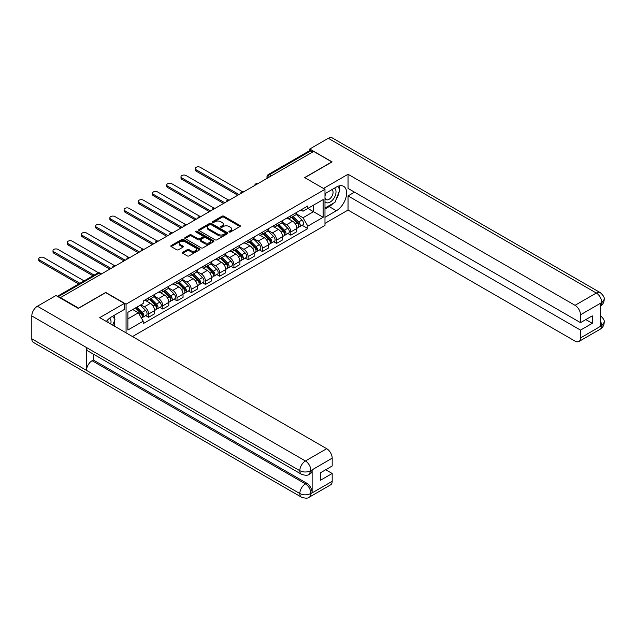 <?xml version="1.0" encoding="UTF-8"?>
<svg xmlns="http://www.w3.org/2000/svg" width="636" height="636" viewBox="0 0 636 636"><rect width="100%" height="100%" fill="white"/><g stroke="black" fill="none" stroke-linecap="round" stroke-linejoin="round"><path stroke-width="0.95" d="M229.191 232.021A0.882 0.509 0 0 0 230.447 232.021L239.955 226.535A1.264 0.731 0 0 0 240.329 226.019A1.264 0.731 0 0 0 239.955 225.502L223.848 216.2A1.264 0.731 0 0 0 222.059 216.2L212.551 221.686A0.882 0.509 0 0 0 213.799 222.409L215.032 221.702A4.047 2.337 0 0 1 220.764 221.702L222.099 222.481A4.047 2.337 0 0 1 223.292 224.126A4.047 2.337 0 0 1 222.099 225.78L220.875 226.495A0.882 0.509 0 0 0 222.123 227.219L223.355 226.503A4.047 2.337 0 0 1 229.079 226.503L230.423 227.283A4.047 2.337 0 0 1 231.607 228.936A4.047 2.337 0 0 1 230.423 230.59L229.191 231.297A0.882 0.509 0 0 0 229.191 232.021L229.191 231.297M182.778 252.261A1.264 0.731 0 0 0 182.405 252.778A1.264 0.731 0 0 0 182.778 253.295L187.294 255.903A1.264 0.731 0 0 0 189.083 255.903L199.64 249.805A1.264 0.731 0 0 0 200.014 249.288A1.264 0.731 0 0 0 199.64 248.771L183.534 239.478A1.264 0.731 0 0 0 181.745 239.478L171.187 245.568A1.264 0.731 0 0 0 170.814 246.084A1.264 0.731 0 0 0 171.187 246.601L176.649 249.757A1.264 0.731 0 0 0 178.438 249.757L182.953 247.15A1.264 0.731 0 0 0 183.327 246.633A1.264 0.731 0 0 0 182.953 246.116L180.25 244.55A3.387 1.956 0 0 1 179.257 243.167A3.387 1.956 0 0 1 181.347 241.362A3.387 1.956 0 0 1 185.036 241.783L195.642 247.905A3.387 1.956 0 0 1 196.627 249.288A3.387 1.956 0 0 1 194.536 251.093A3.387 1.956 0 0 1 190.848 250.671L189.083 249.654A1.264 0.731 0 0 0 187.294 249.654L182.778 252.261L182.778 253.295M126.063 304.167L105.735 292.425L78.57 308.11L60.428 297.64L313.675 151.424L331.817 161.902L304.652 177.587L324.98 189.321L126.063 304.167L126.063 332.851M215.119 239.836A1.264 0.731 0 0 0 216.916 239.836L227.473 233.738A1.264 0.731 0 0 0 227.839 233.221A1.264 0.731 0 0 0 227.473 232.704L211.367 223.411A1.264 0.731 0 0 0 209.578 223.411L199.012 229.501A1.264 0.731 0 0 0 198.647 230.017A1.264 0.731 0 0 0 199.012 230.534L215.119 239.836M196.286 232.212A0.882 0.509 0 0 1 197.184 232.339L197.184 231.289L213.553 240.742A1.264 0.731 0 0 1 213.927 241.259A1.264 0.731 0 0 1 213.553 241.775L202.995 247.865A1.264 0.731 0 0 1 201.207 247.865L185.1 238.572L189.623 235.98L189.623 234.93L185.1 237.538A1.264 0.731 0 0 0 184.734 238.055A1.264 0.731 0 0 0 185.1 238.572L185.1 237.538M189.623 235.98A1.264 0.731 0 0 1 191.412 235.98L191.412 234.93A1.264 0.731 0 0 0 189.623 234.93M191.412 234.93L197.939 238.699A1.264 0.731 0 0 0 199.728 238.699L202.733 236.966A1.264 0.731 0 0 0 203.099 236.449A1.264 0.731 0 0 0 202.733 235.932L195.928 232.005A0.882 0.509 0 0 1 197.184 231.289M132.487 336.563L324.98 225.43L324.98 189.321M60.428 297.64L60.428 298.109M271.469 175.798L269.553 174.693A2.576 1.487 60 0 0 268.265 174.558L309.565 150.716A2.576 1.487 60 0 1 310.853 150.843L269.553 174.693A2.576 1.487 120 0 0 267.732 177.849L267.732 177.953M312.761 151.948L310.853 150.843M290.795 215.795A5.931 3.426 60 0 1 289.563 218.458L295.581 214.984A5.931 3.426 -120 0 0 296.813 212.321M282.257 222.179L286.598 224.691A5.931 3.426 60 0 1 290.795 231.957L296.813 228.483A5.931 3.426 -120 0 0 292.616 221.217L288.315 218.728M296.813 228.483L296.813 231.695L290.795 235.161L287.909 233.499M289.563 218.458A5.931 3.426 60 0 1 286.645 218.188M290.795 231.957L290.795 235.161M276.573 224.007A5.931 3.426 60 0 1 275.348 226.67L281.358 223.196A5.931 3.426 -120 0 0 282.591 220.533M273.687 241.712L276.573 243.373L282.591 239.899L282.591 236.687A5.931 3.426 -120 0 0 278.393 229.429L274.092 226.941M275.348 226.67A5.931 3.426 60 0 1 272.423 226.4M268.034 230.391L272.383 232.903A5.931 3.426 60 0 1 276.573 240.162L276.573 243.373M262.35 232.22A5.931 3.426 60 0 1 261.126 234.883L267.144 231.409A5.931 3.426 -120 0 0 268.368 228.745M259.464 249.924L262.35 251.586L268.368 248.112L268.368 244.9A5.931 3.426 -120 0 0 264.179 237.641L259.87 235.153M261.126 234.883A5.931 3.426 60 0 1 258.2 234.612M253.812 238.603L258.16 241.116A5.931 3.426 60 0 1 262.35 248.374L262.35 251.586M248.127 240.424A5.931 3.426 60 0 1 246.903 243.087L252.921 239.613A5.931 3.426 -120 0 0 254.146 236.958M245.242 258.129L248.127 259.798L254.146 256.324L254.146 253.112A5.931 3.426 -120 0 0 249.956 245.846L245.647 243.365M246.903 243.087A5.931 3.426 60 0 1 243.986 242.825M239.589 246.816L243.938 249.32A5.931 3.426 60 0 1 248.127 256.586L248.127 259.798M233.905 248.636A5.931 3.426 60 0 1 232.681 251.3L238.699 247.825A5.931 3.426 -120 0 0 239.923 245.162M231.027 266.341L233.905 268.01L239.923 264.536L239.923 261.324A5.931 3.426 -120 0 0 235.733 254.058L231.425 251.57M232.681 251.3A5.931 3.426 60 0 1 229.763 251.029M225.367 255.028L229.715 257.532A5.931 3.426 60 0 1 233.905 264.799L233.905 268.01M219.69 256.849A5.931 3.426 60 0 1 218.458 259.512L224.476 256.038A5.931 3.426 -120 0 0 225.701 253.374M216.804 274.553L219.69 276.215L225.701 272.741L225.701 269.537A5.931 3.426 -120 0 0 221.511 262.27L217.202 259.782M218.458 259.512A5.931 3.426 60 0 1 215.54 259.242M211.152 263.232L215.493 265.745A5.931 3.426 60 0 1 219.69 273.011L219.69 276.215M205.468 265.061A5.931 3.426 60 0 1 204.236 267.724L210.254 264.25A5.931 3.426 -120 0 0 211.486 261.587M202.582 282.766L205.468 284.427L211.486 280.953L211.486 277.741A5.931 3.426 -120 0 0 207.288 270.483L202.979 267.995M204.236 267.724A5.931 3.426 60 0 1 201.318 267.454M196.929 271.445L201.27 273.957A5.931 3.426 60 0 1 205.468 281.215L205.468 284.427M191.245 273.273A5.931 3.426 60 0 1 190.013 275.937L196.031 272.462A5.931 3.426 -120 0 0 197.263 269.799M188.359 290.97L191.245 292.64L197.263 289.165L197.263 285.954A5.931 3.426 -120 0 0 193.066 278.695L188.765 276.207M190.013 275.937A5.931 3.426 60 0 1 187.095 275.666M182.707 279.657L187.048 282.169A5.931 3.426 60 0 1 191.245 289.428L191.245 292.64M177.023 281.478A5.931 3.426 60 0 1 175.798 284.141L181.809 280.667A5.931 3.426 -120 0 0 183.041 278.004M174.137 299.182L177.023 300.852L183.041 297.378L183.041 294.166A5.931 3.426 -120 0 0 178.843 286.9L174.542 284.419M175.798 284.141A5.931 3.426 60 0 1 172.873 283.879M168.484 287.87L172.833 290.374A5.931 3.426 60 0 1 177.023 297.64L177.023 300.852M162.8 289.69A5.931 3.426 60 0 1 161.576 292.353L167.586 288.879A5.931 3.426 -120 0 0 168.818 286.216M159.914 307.395L162.8 309.064L168.818 305.59L168.818 302.378A5.931 3.426 -120 0 0 164.629 295.112L160.32 292.624M161.576 292.353A5.931 3.426 60 0 1 158.65 292.083M154.262 296.082L158.61 298.586A5.931 3.426 60 0 1 162.8 305.852L162.8 309.064M148.578 297.902A5.931 3.426 60 0 1 147.353 300.566L153.371 297.091A5.931 3.426 -120 0 0 154.596 294.428M145.692 315.607L148.578 317.269L154.596 313.794L154.596 310.591A5.931 3.426 -120 0 0 150.406 303.324L146.097 300.836M147.353 300.566A5.931 3.426 60 0 1 144.436 300.295M140.922 304.795L144.388 306.798A5.931 3.426 60 0 1 148.578 314.065L148.578 317.269M300.868 209.983L303.014 211.216L323.16 199.585L313.492 205.166L313.492 211.693L303.014 217.743L296.479 213.974M127.884 318.851L138.37 312.801L143.203 321.164L127.884 330.012L127.884 312.324L143.203 303.483L143.203 301.011L307.84 205.953L307.84 208.425L323.16 217.274L307.84 226.114L303.014 217.743M323.16 199.585L323.16 217.274M143.203 321.164L143.203 323.637L307.84 228.586L307.84 226.114M138.37 312.801L132.717 309.533M302.132 225.287L307.84 228.586M229.548 232.148L230.423 231.639A4.047 2.337 0 0 0 231.607 229.986L231.607 228.936M223.292 224.126L223.292 225.184A4.047 2.337 0 0 1 222.099 226.837L221.225 227.338M239.939 226.543L223.848 217.25A1.264 0.731 0 0 0 222.059 217.25L212.901 222.536M227.457 233.746L211.367 224.46A1.264 0.731 0 0 0 209.578 224.46L199.036 230.55L199.012 229.501M225.231 233.587A0.882 0.509 0 0 0 225.231 232.863L211.096 224.699A0.882 0.509 0 0 0 209.84 224.699L208.544 225.446A4.047 2.337 0 0 0 207.36 227.1A4.047 2.337 0 0 0 208.544 228.753L218.212 234.334A4.047 2.337 0 0 0 223.936 234.334L225.231 233.587L225.231 234.636A0.882 0.509 0 0 0 225.494 234.279L225.494 233.221M207.36 227.1L207.36 228.157A4.047 2.337 0 0 0 208.544 229.803L208.544 228.753M225.231 234.636L223.936 235.384A4.047 2.337 0 0 1 218.212 235.384L208.544 229.803M191.412 235.98L197.939 239.748A1.264 0.731 0 0 0 199.728 239.748L202.733 238.023A1.264 0.731 0 0 0 203.099 237.506L203.099 236.449M197.184 232.339L213.537 241.783M204.72 242.61A3.387 1.956 0 0 0 208.409 243.039A3.387 1.956 0 0 0 210.5 241.227A3.387 1.956 0 0 0 209.506 239.852L205.77 237.689A1.264 0.731 0 0 0 203.981 237.689L200.984 239.422A1.264 0.731 0 0 0 200.61 239.939A1.264 0.731 0 0 0 200.984 240.456L204.72 242.61L204.72 243.668A3.387 1.956 0 0 0 208.409 244.089A3.387 1.956 0 0 0 210.5 242.284L210.5 241.227M200.61 239.939L200.61 240.988A1.264 0.731 0 0 0 200.984 241.505L200.984 240.456M204.72 243.668L200.984 241.505M196.627 249.288L196.627 250.345A3.387 1.956 0 0 1 194.536 252.15A3.387 1.956 0 0 1 190.848 251.721L189.083 250.703A1.264 0.731 0 0 0 187.294 250.703L182.794 253.303M179.257 243.167L179.257 244.224A3.387 1.956 0 0 0 180.25 245.599L180.25 244.55M182.937 247.158L180.25 245.599M199.625 249.813L183.534 240.527A1.264 0.731 0 0 0 181.745 240.527L171.203 246.617L171.187 245.568M291.558 217.305L297.163 222.831A3.22 1.86 60 0 1 298.014 227.664L296.813 228.364M292.679 218.41L295.048 219.778M242.531 191.722L200.268 167.324A2.965 1.709 -0 0 0 197.041 166.95A2.965 1.709 -0 0 0 195.204 168.532A2.965 1.709 -0 0 0 196.079 169.74L239.017 194.529M292.178 216.948L298.316 222.998A1.55 0.89 60 0 1 298.721 225.319A1.55 0.89 60 0 1 298.586 225.375M293.109 216.415L298.713 221.94A3.22 1.86 60 0 1 299.564 226.774A3.22 1.86 60 0 1 298.586 226.877M296.241 214.372L301.997 220.048A3.22 1.86 60 0 1 302.847 224.874L299.564 226.774M237.832 195.22L196.079 171.108A2.965 1.709 180 0 1 195.204 169.899L195.204 168.532M277.336 225.518L282.94 231.043A3.22 1.86 60 0 1 283.791 235.876L282.591 236.568M278.457 226.623L280.834 227.99M228.308 199.935L186.046 175.528A2.965 1.709 -0 0 0 182.818 175.162A2.965 1.709 -0 0 0 180.99 176.744A2.965 1.709 -0 0 0 181.856 177.953L224.794 202.741M277.956 225.16L284.093 231.21A1.55 0.89 60 0 1 284.507 233.531A1.55 0.89 60 0 1 284.364 233.587M278.886 224.619L284.491 230.153A3.22 1.86 60 0 1 285.341 234.986A3.22 1.86 60 0 1 284.364 235.089M282.026 222.584L287.774 228.252A3.22 1.86 60 0 1 288.625 233.086L285.341 234.986M223.61 203.425L181.856 179.32A2.965 1.709 180 0 1 180.99 178.112L180.99 176.744M263.113 233.73L268.718 239.255A3.22 1.86 60 0 1 269.569 244.089L268.368 244.78M264.234 234.827L266.611 236.202M214.094 208.147L171.823 183.74A2.965 1.709 -0 0 0 168.596 183.375A2.965 1.709 -0 0 0 166.767 184.957A2.965 1.709 -0 0 0 167.634 186.165L210.572 210.953M263.741 233.372L269.871 239.422A1.55 0.89 60 0 1 270.284 241.744A1.55 0.89 60 0 1 270.141 241.799M264.663 232.832L270.268 238.357A3.22 1.86 60 0 1 271.119 243.19A3.22 1.86 60 0 1 270.149 243.294M267.804 230.796L273.552 236.465A3.22 1.86 60 0 1 274.402 241.298L271.119 243.19M209.387 211.637L167.634 187.533A2.965 1.709 180 0 1 166.767 186.324L166.767 184.957M333.192 203.313A14.501 8.371 120 0 1 329.178 206.589L336.372 210.747A14.501 8.371 120 0 0 345.849 197.963A14.501 8.371 120 0 0 343.631 186.34A14.501 8.371 120 0 0 336.372 187.056L324.98 193.638M336.372 210.747L324.98 217.321M324.98 223.379L348.043 210.063L348.043 195.904L580.509 330.116L580.509 337.955L601.926 325.481L600.567 326.117L600.567 303.483L601.799 302.505L580.509 314.796A7.735 4.468 -120 0 0 575.039 305.32L596.33 293.037L328.311 138.29L309.756 149.007L332.095 161.902L304.787 177.667M354.514 192.167L348.043 195.904M585.796 319.59L592.275 323.327L592.275 315.853L580.509 322.643L348.043 188.423L348.043 174.272L575.039 305.32M323.478 188.455L348.043 174.272M348.043 210.063L575.039 341.111A7.735 4.468 -120 0 0 578.911 341.5A7.735 4.468 -120 0 0 580.509 337.955M328.311 138.29A7.926 4.579 -60 0 1 332.27 137.901L600.289 292.64A7.926 4.579 -60 0 0 596.33 293.037A7.735 4.468 60 0 1 601.799 302.505M309.756 150.637L309.756 149.007M580.509 322.643L580.509 314.796M592.275 323.327L580.509 330.116M336.07 199.521A14.501 8.371 120 0 0 339.195 191.476M339.433 188.876A14.501 8.371 120 0 0 339.067 185.919M329.178 206.589L324.98 209.005M600.567 320.703L601.799 325.401M600.289 315.536C603.405 318.334 604.709 320.568 604.2 322.245L601.942 325.473M600.289 292.64C603.397 295.414 604.701 297.672 604.2 299.405L601.934 302.585M301.464 474.273A7.926 4.579 -60 0 1 299.818 470.696C303.467 472.445 307.116 472.429 310.75 470.648L309.295 474.265C307.999 475.577 305.383 475.585 301.464 474.273L88.142 351.112A7.926 4.579 -60 0 1 86.496 347.534L31.8 315.957A7.926 4.579 -60 0 1 37.405 306.242L55.96 295.533L78.292 308.428L105.64 292.64L124.33 303.428L124.33 309.478L111.387 316.959A14.501 8.371 120 0 0 106.307 321.442M124.33 303.428L99.717 317.642L326.713 448.698A7.735 4.468 60 0 1 332.183 458.166L332.183 466.013L320.425 472.802L320.425 480.275L332.183 473.486L332.183 481.325A7.735 4.468 60 0 1 330.577 484.87L309.295 497.161A7.735 4.468 -120 0 0 310.893 493.615L332.183 481.325M114.075 325.926L117.127 327.691M114.393 325.743L114.393 320.886M114.393 318.708L114.393 315.218M309.295 497.161C308.055 498.465 305.447 498.473 301.464 497.169L33.446 342.43A7.926 4.579 -60 0 1 31.8 338.797L86.496 370.375A7.926 4.579 -60 0 1 92.101 360.723L305.423 483.877L306.655 483.169A7.735 4.468 60 0 1 312.125 492.646L312.125 470.012A7.735 4.468 60 0 1 310.527 473.55L309.295 474.265M31.8 315.957L31.8 338.797M37.405 306.242L305.423 460.981A7.926 4.579 -60 0 0 299.818 470.696L86.496 347.534L86.496 370.375L299.818 493.536C303.459 495.293 307.109 495.293 310.758 493.536L310.893 493.615M332.183 473.486L325.712 469.75M93.333 354.109L93.333 360.008L306.655 483.169M93.333 360.008L92.101 360.723M324.98 201.691A8.379 4.842 120 0 0 331.642 200.968A8.379 4.842 120 0 0 336.015 191.849A8.379 4.842 120 0 0 334.488 188.145M325.68 193.233A8.379 4.842 120 0 0 324.98 194.743M324.98 197.542A5.74 3.315 120 0 0 326.141 199.617A5.74 3.315 120 0 0 330.561 198.074A5.74 3.315 120 0 0 333.065 192.303A5.74 3.315 120 0 0 331.873 189.679A5.74 3.315 120 0 0 331.857 189.671M326.157 192.954A5.74 3.315 120 0 0 324.98 196.397M337.684 186.396L339.926 189.584L335.005 202.272L325.163 207.956M110.736 324.002A8.379 4.842 120 0 0 111.022 321.744A8.379 4.842 120 0 0 109.631 318.143M108.064 322.46A5.74 3.315 120 0 0 108.072 322.198A5.74 3.315 120 0 0 107.476 320.107M112.651 316.227L114.941 319.487L112.739 325.155M248.899 241.942L254.495 247.468A3.22 1.86 60 0 1 255.346 252.301L254.146 252.993M250.012 243.039L252.389 244.415M199.871 216.351L157.609 191.953A2.965 1.709 -0 0 0 154.373 191.579A2.965 1.709 -0 0 0 152.545 193.161A2.965 1.709 -0 0 0 153.411 194.377L196.349 219.166M249.519 241.577L255.648 247.635A1.55 0.89 60 0 1 256.062 249.956A1.55 0.89 60 0 1 255.918 250.012M250.449 241.044L256.046 246.569A3.22 1.86 60 0 1 256.896 251.403A3.22 1.86 60 0 1 255.926 251.506M253.581 239.001L259.329 244.677A3.22 1.86 60 0 1 260.18 249.511L256.896 251.403M195.165 219.849L153.411 195.745A2.965 1.709 180 0 1 152.545 194.529L152.545 193.161M234.676 250.147L240.273 255.68A3.22 1.86 60 0 1 241.124 260.506L239.923 261.205M235.789 251.252L238.166 252.619M185.648 224.564L143.386 200.165A2.965 1.709 -0 0 0 140.151 199.791A2.965 1.709 -0 0 0 138.322 201.374A2.965 1.709 -0 0 0 139.189 202.582L182.127 227.378M235.296 249.789L241.434 255.847A1.55 0.89 60 0 1 241.839 258.16A1.55 0.89 60 0 1 241.696 258.216M236.226 249.256L241.823 254.782A3.22 1.86 60 0 1 242.674 259.615A3.22 1.86 60 0 1 241.704 259.719M239.359 247.213L245.106 252.89A3.22 1.86 60 0 1 245.957 257.723L242.674 259.615M180.942 228.062L139.189 203.957A2.965 1.709 180 0 1 138.322 202.741L138.322 201.374M220.454 258.359L226.058 263.884A3.22 1.86 60 0 1 226.909 268.718L225.701 269.418M221.566 259.464L223.944 260.832M171.426 232.776L129.164 208.377A2.965 1.709 -0 0 0 125.928 208.004A2.965 1.709 -0 0 0 124.1 209.586A2.965 1.709 -0 0 0 124.966 210.794L167.904 235.582M221.074 258.001L227.211 264.051A1.55 0.89 60 0 1 227.616 266.373A1.55 0.89 60 0 1 227.473 266.428M222.004 257.469L227.609 262.994A3.22 1.86 60 0 1 228.451 267.828A3.22 1.86 60 0 1 227.481 267.931M225.136 255.426L230.884 261.102A3.22 1.86 60 0 1 231.735 265.928L228.451 267.828M166.719 236.266L124.966 212.162A2.965 1.709 180 0 1 124.1 210.953L124.1 209.586M206.231 266.571L211.836 272.097A3.22 1.86 60 0 1 212.686 276.93L211.478 277.622M207.352 267.677L209.721 269.044M157.203 240.988L114.941 216.582A2.965 1.709 -0 0 0 111.705 216.216A2.965 1.709 -0 0 0 109.877 217.798A2.965 1.709 -0 0 0 110.744 219.007L153.681 243.795M206.851 266.214L212.988 272.264A1.55 0.89 60 0 1 213.394 274.585A1.55 0.89 60 0 1 213.251 274.641M207.781 265.673L213.386 271.206A3.22 1.86 60 0 1 214.237 276.032A3.22 1.86 60 0 1 213.259 276.135M210.914 263.638L216.661 269.306A3.22 1.86 60 0 1 217.512 274.14L214.237 276.032M152.497 244.478L110.744 220.374A2.965 1.709 180 0 1 109.877 219.166L109.877 217.798M192.008 274.784L197.613 280.309A3.22 1.86 60 0 1 198.464 285.143L197.263 285.834M193.129 275.881L195.498 277.256M142.981 249.193L100.719 224.794A2.965 1.709 -0 0 0 97.491 224.429A2.965 1.709 -0 0 0 95.654 226.011A2.965 1.709 -0 0 0 96.529 227.219L139.467 252.007M192.629 274.426L198.766 280.476A1.55 0.89 60 0 1 199.171 282.797A1.55 0.89 60 0 1 199.036 282.853M193.559 273.885L199.163 279.411A3.22 1.86 60 0 1 200.014 284.244A3.22 1.86 60 0 1 199.036 284.348M196.691 271.85L202.447 277.519A3.22 1.86 60 0 1 203.297 282.352L200.014 284.244M138.274 252.691L96.529 228.586A2.965 1.709 180 0 1 95.654 227.378L95.654 226.011M177.786 282.996L183.391 288.521A3.22 1.86 60 0 1 184.241 293.355L183.041 294.047M178.907 284.093L181.284 285.469M128.758 257.405L86.496 233.007A2.965 1.709 -0 0 0 83.268 232.633A2.965 1.709 -0 0 0 81.44 234.215A2.965 1.709 -0 0 0 82.306 235.431L125.244 260.219M178.406 282.63L184.543 288.688A1.55 0.89 60 0 1 184.949 291.002A1.55 0.89 60 0 1 184.814 291.065M179.336 282.098L184.941 287.623A3.22 1.86 60 0 1 185.792 292.457A3.22 1.86 60 0 1 184.814 292.56M182.476 280.055L188.224 285.731A3.22 1.86 60 0 1 189.075 290.565L185.792 292.457M124.06 260.903L82.306 236.799A2.965 1.709 180 0 1 81.44 235.582L81.44 234.215M163.563 291.201L169.168 296.734A3.22 1.86 60 0 1 170.019 301.559L168.818 302.259M164.684 292.306L167.061 293.673M114.544 265.617L72.273 241.219A2.965 1.709 -0 0 0 69.046 240.845A2.965 1.709 -0 0 0 67.217 242.427A2.965 1.709 -0 0 0 68.084 243.636L111.022 268.432M164.191 290.843L170.321 296.893A1.55 0.89 60 0 1 170.734 299.214A1.55 0.89 60 0 1 170.591 299.27M165.114 290.31L170.718 295.835A3.22 1.86 60 0 1 171.569 300.669A3.22 1.86 60 0 1 170.599 300.772M168.254 288.267L174.002 293.943A3.22 1.86 60 0 1 174.852 298.769L171.569 300.669M109.837 269.115L68.084 245.003A2.965 1.709 180 0 1 67.217 243.795L67.217 242.427M149.349 299.413L154.946 304.938A3.22 1.86 60 0 1 155.796 309.772L154.596 310.471M150.462 300.518L152.839 301.885M98.493 272.772L58.059 249.431A2.965 1.709 -0 0 0 54.823 249.058A2.965 1.709 -0 0 0 52.995 250.64A2.965 1.709 -0 0 0 53.861 251.848L94.128 275.094M149.969 299.055L156.098 305.105A1.55 0.89 60 0 1 156.512 307.427A1.55 0.89 60 0 1 156.369 307.482M150.899 298.523L156.496 304.048A3.22 1.86 60 0 1 157.346 308.881A3.22 1.86 60 0 1 156.376 308.985M154.031 296.479L159.779 302.148A3.22 1.86 60 0 1 160.63 306.981L157.346 308.881M92.943 275.786L53.861 253.215A2.965 1.709 180 0 1 52.995 252.007L52.995 250.64M135.46 307.951L140.723 313.151A3.22 1.86 60 0 1 141.574 317.984L141.415 318.08M136.239 308.73L138.616 310.098M84.103 280.889L43.836 257.636A2.965 1.709 -0 0 0 40.601 257.27A2.965 1.709 -0 0 0 38.772 258.852A2.965 1.709 -0 0 0 39.639 260.06L79.905 283.306M136.08 307.593L141.884 313.317A1.55 0.89 60 0 1 142.289 315.639A1.55 0.89 60 0 1 142.146 315.695M137.01 307.061L142.273 312.26A3.22 1.86 60 0 1 143.124 317.086A3.22 1.86 60 0 1 142.154 317.189M140.286 305.161L145.557 310.36A3.22 1.86 60 0 1 146.407 315.194L143.124 317.086M78.721 283.99L39.639 261.428A2.965 1.709 180 0 1 38.772 260.219L38.772 258.852M267.82 177.897L267.732 177.849A2.576 1.487 0 0 1 266.977 176.792L266.977 178.39M162.8 305.852L168.818 302.378M177.023 297.64L183.041 294.166M191.245 289.428L197.263 285.954M205.468 281.215L211.486 277.741M219.69 273.011L225.701 269.537M233.905 264.799L239.923 261.324M248.127 256.586L254.146 253.112M262.35 248.374L268.368 244.9M276.573 240.162L282.591 236.687M148.578 314.065L154.596 310.591M144.388 306.798L150.406 303.324M158.61 298.586L164.629 295.112M172.833 290.374L178.843 286.9M187.048 282.169L193.066 278.695M201.27 273.957L207.288 270.483M215.493 265.745L221.511 262.27M229.715 257.532L235.733 254.058M243.938 249.32L249.956 245.846M258.16 241.116L264.179 237.641M272.383 232.903L278.393 229.429M286.598 224.691L292.616 221.217M257.723 183.732A2.576 1.487 120 0 0 256.586 184.384M243.501 191.937A2.576 1.487 120 0 0 242.364 192.597M229.278 200.149A2.576 1.487 120 0 0 228.141 200.809M215.063 208.362A2.576 1.487 120 0 0 213.919 209.021M200.841 216.574A2.576 1.487 120 0 0 199.704 217.226M186.618 224.786A2.576 1.487 120 0 0 185.481 225.438M172.396 232.991A2.576 1.487 120 0 0 171.259 233.65M158.173 241.203A2.576 1.487 120 0 0 157.036 241.863M143.951 249.415A2.576 1.487 120 0 0 142.814 250.075M129.728 257.628A2.576 1.487 120 0 0 128.591 258.28M115.514 265.84A2.576 1.487 120 0 0 114.369 266.492M100.814 274.323L98.898 273.218L58.099 296.774M101.569 273.885L100.186 273.09A2.576 1.487 120 0 0 98.898 273.218A2.576 1.487 60 0 0 97.61 273.09L57.343 296.336M230.423 231.639L230.423 230.59M220.875 227.219L220.875 226.495M222.099 226.837L222.099 225.78M212.551 222.409L212.551 221.686M222.059 217.25L222.059 216.2M223.848 217.25L223.848 216.2M239.955 226.535L239.955 225.502M209.578 224.46L209.578 223.411M211.367 224.46L211.367 223.411M227.473 233.738L227.473 232.704M218.212 235.384L218.212 234.334M223.936 235.384L223.936 234.334M197.939 239.748L197.939 238.699M199.728 239.748L199.728 238.699M202.733 238.023L202.733 236.966M213.553 241.775L213.553 240.742M187.294 250.703L187.294 249.654M189.083 250.703L189.083 249.654M190.848 251.721L190.848 250.671M182.953 247.15L182.953 246.116M181.745 240.527L181.745 239.478M183.534 240.527L183.534 239.478M199.64 249.805L199.64 248.771M297.163 222.831L295.311 223.904M299.047 224.611L298.467 224.945M301.997 220.048L298.713 221.94M196.079 171.108L196.079 169.74M282.94 231.043L281.088 232.116M284.825 232.824L284.244 233.158M287.774 228.252L284.491 230.153M181.856 179.32L181.856 177.953M268.718 239.255L266.866 240.321M270.602 241.036L270.022 241.37M273.552 236.465L270.268 238.357M167.634 187.533L167.634 186.165M604.2 322.269C604.113 325.306 602.777 327.62 600.193 329.21A7.735 4.468 -120 0 0 601.799 325.664M600.567 306.051L601.799 302.768M312.125 492.646L310.765 493.536M332.183 458.166L310.765 470.648M310.893 470.72L312.125 470.012M310.893 470.457A7.735 4.468 60 0 0 305.423 460.981L326.713 448.698M301.464 497.169A7.926 4.579 -60 0 1 299.818 493.536A7.926 4.579 -60 0 1 305.423 483.877C308.722 486.087 310.543 489.243 310.893 493.353M254.495 247.468L252.643 248.533M256.38 249.24L255.799 249.582M259.329 244.677L256.046 246.569M153.411 195.745L153.411 194.377M240.273 255.68L238.428 256.745M242.157 257.453L241.577 257.787M245.106 252.89L241.823 254.782M139.189 203.957L139.189 202.582M226.058 263.884L224.206 264.958M227.934 265.665L227.354 265.999M230.884 261.102L227.609 262.994M124.966 212.162L124.966 210.794M211.836 272.097L209.983 273.17M213.72 273.877L213.132 274.211M216.661 269.306L213.386 271.206M110.744 220.374L110.744 219.007M197.613 280.309L195.761 281.374M199.497 282.09L198.917 282.424M202.447 277.519L199.163 279.411M96.529 228.586L96.529 227.219M183.391 288.521L181.538 289.587M185.275 290.294L184.694 290.636M188.224 285.731L184.941 287.623M82.306 236.799L82.306 235.431M169.168 296.734L167.316 297.799M171.052 298.507L170.472 298.841M174.002 293.943L170.718 295.835M68.084 245.003L68.084 243.636M154.946 304.938L153.093 306.011M156.83 306.719L156.249 307.053M159.779 302.148L156.496 304.048M53.861 253.215L53.861 251.848M140.723 313.151L139.109 314.081M142.607 314.931L142.027 315.265M145.557 310.36L142.273 312.26M39.639 261.428L39.639 260.06M257.946 183.605A2.576 2.576 0 0 0 254.639 185.513M243.723 191.818A2.576 2.576 0 0 0 240.416 193.726M229.501 200.022A2.576 2.576 0 0 0 226.193 201.938M215.278 208.234A2.576 2.576 0 0 0 211.971 210.142M201.056 216.447A2.576 2.576 0 0 0 197.748 218.355M186.833 224.659A2.576 2.576 0 0 0 183.526 226.567M172.618 232.863A2.576 2.576 0 0 0 169.303 234.779M158.396 241.076A2.576 2.576 0 0 0 155.089 242.992M144.173 249.288A2.576 2.576 0 0 0 140.866 251.196M129.951 257.5A2.576 2.576 0 0 0 126.644 259.409M115.728 265.713A2.576 2.576 0 0 0 112.421 267.621M100.186 273.09A2.576 2.576 0 0 0 97.61 273.09M268.265 174.558A2.576 2.576 0 0 0 266.977 176.792M578.911 341.5L600.193 329.21M604.2 299.429C604.097 302.434 602.761 304.731 600.193 306.314"/></g></svg>
